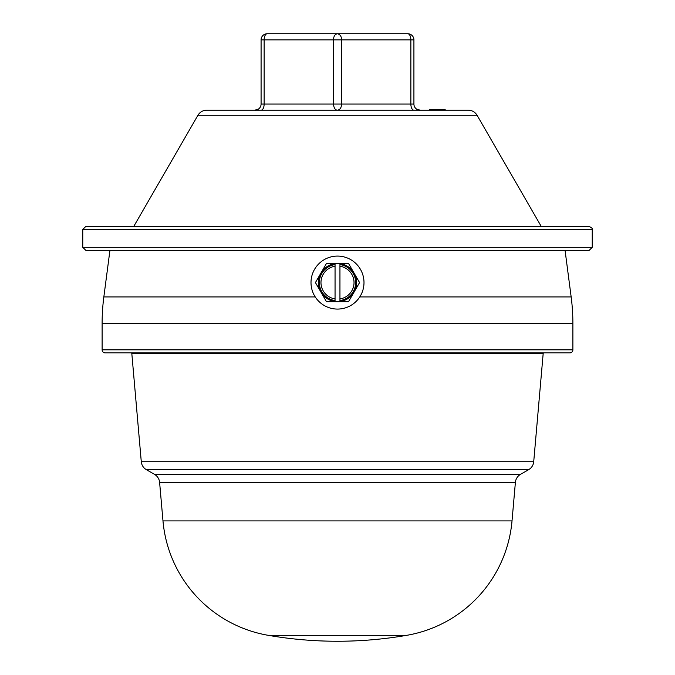 <?xml version="1.0" encoding="UTF-8"?>
<svg xmlns="http://www.w3.org/2000/svg" width="675" height="675" viewBox="0 0 675 675"><rect width="100%" height="100%" fill="white"/><g stroke="black" fill="none" stroke-linecap="round" stroke-linejoin="round"><path stroke-width="1.01" d="M445.163 109.662L445.508 110.168L468.239 110.168L206.761 110.168L445.163 110.168L445.163 109.662L444.125 109.662L444.125 110.168M407.81 33.75A6.117 6.117 0 0 1 413.918 39.867A6.117 6.117 0 0 0 407.81 33.75L337.5 33.75C340.2 34.501 341.558 36.543 341.575 39.867L341.575 104.06L410.864 104.06L410.864 39.867A6.117 3.054 -90 0 0 407.81 33.75L337.5 33.75C335.028 34.113 333.669 36.155 333.425 39.867L333.425 104.06C333.906 108.118 335.264 110.16 337.5 110.168C340.031 109.806 341.39 107.772 341.575 104.06L264.136 104.06A6.117 3.054 -90 0 1 261.082 110.168M267.19 33.75A6.117 6.117 0 0 0 261.082 39.867A6.117 6.117 0 0 1 267.19 33.75L337.5 33.75L267.19 33.75A6.117 3.054 90 0 0 264.136 39.867L413.918 39.867L413.918 104.06A6.117 6.117 0 0 0 420.036 110.168L419.512 110.27M261.082 39.867L261.082 104.06L264.136 104.06L264.136 39.867L261.082 39.867M255.488 110.27L254.964 110.168A6.117 6.117 0 0 0 261.082 104.06A6.117 6.117 0 0 1 254.964 110.168L258.643 108.945M468.239 110.168C472.087 110.295 475.031 111.999 477.065 115.265L197.935 115.265L133.76 226.42L337.5 226.42L85.818 226.42L82.763 229.475L592.237 229.475C593.139 229.07 592.118 228.057 589.182 226.42L337.5 226.42M82.763 247.312L85.818 250.366L589.182 250.366L592.237 247.312L82.763 247.312L82.763 229.475M363.994 282.58A26.494 26.494 0 0 1 337.5 309.074A26.494 26.494 0 0 1 311.006 282.58A26.494 26.494 0 0 1 337.5 256.087A26.494 26.494 0 0 1 363.994 282.58M326.472 263.469L335.053 263.469L335.053 301.683L326.472 301.683L320.954 292.132A19.102 19.102 0 0 1 320.954 273.029L326.472 263.469L348.528 263.469L359.564 282.58L348.528 301.683L339.947 301.683L348.528 301.683M354.046 273.029A19.102 19.102 0 0 1 339.947 301.523L339.947 263.63A19.102 19.102 0 0 1 354.046 273.029M339.947 300.561L339.947 298.915A16.521 16.521 0 0 0 339.947 266.237L339.947 264.592A18.149 18.149 0 0 1 339.947 300.561L339.947 301.523M348.528 263.469L339.947 263.469M335.053 300.561A18.149 18.149 0 0 1 335.053 264.592L335.053 266.237A16.521 16.521 0 0 0 335.053 298.915L335.053 301.683L339.947 301.683M335.053 301.683L326.472 301.683M335.053 301.523A19.102 19.102 0 0 1 320.954 292.132L315.436 282.58L320.954 273.029A19.102 19.102 0 0 1 335.053 263.63L335.053 263.469M413.918 100.145L413.918 39.867L413.918 100.145M437.535 110.168L437.535 109.662L437.181 110.168M437.181 109.662L436.835 110.168M436.835 109.662L435.797 109.662L435.797 110.168M435.797 109.662L434.413 109.662L434.413 110.168M434.413 109.662L433.367 109.662L433.367 110.168M433.367 109.662L431.637 109.662L431.637 110.168M431.637 109.662L430.591 109.662L430.591 110.168M430.591 109.662L429.553 109.662L429.553 110.168M429.553 109.662L429.207 110.168M444.125 109.662L443.078 109.662L443.078 110.168M443.078 109.662L441.349 109.662L441.349 110.168M441.349 109.662L440.303 109.662L440.303 110.168M440.303 109.662L438.573 109.662L438.573 110.168M438.573 109.662L437.535 109.662M131.566 352.89A2.042 2.042 0 0 1 131.836 353.725L543.164 353.725A2.042 2.042 0 0 1 543.434 352.89M268.211 635.318L406.789 635.318A407.582 407.582 0 0 1 268.211 635.318A127.373 127.373 0 0 1 162.979 520.906L159.604 482.338A10.193 10.193 0 0 0 154.55 474.407L146.34 469.665A10.193 10.193 0 0 1 141.286 461.725L131.836 353.725M543.164 353.725L533.714 461.725A10.193 10.193 0 0 1 528.66 469.665L520.45 474.407A10.193 10.193 0 0 0 515.396 482.338L512.021 520.906A127.373 127.373 0 0 1 406.789 635.318M315.233 296.933L103.84 296.933L109.932 250.366M565.068 250.366L571.16 296.933L359.767 296.933M103.84 296.933A203.791 203.791 0 0 0 102.119 323.359L102.119 349.827A3.054 3.054 0 0 0 105.182 352.89L569.818 352.89A3.054 3.054 0 0 0 572.881 349.827L102.119 349.827M572.881 349.827L572.881 323.359A203.791 203.791 0 0 0 571.16 296.933M110.784 352.89L105.182 352.89M416.357 108.945L420.036 110.168A6.117 6.117 0 0 1 413.918 104.06L410.864 104.06A6.117 3.054 -90 0 0 413.918 110.168M141.286 461.725L533.714 461.725M146.34 469.665L528.66 469.665M154.55 474.407L520.45 474.407M159.604 482.338L515.396 482.338M162.979 520.906L512.021 520.906M572.881 323.359L102.119 323.359M197.935 115.265C199.969 111.999 202.913 110.295 206.761 110.168M477.065 115.265L541.24 226.42M592.237 229.475L592.237 247.312"/></g></svg>
